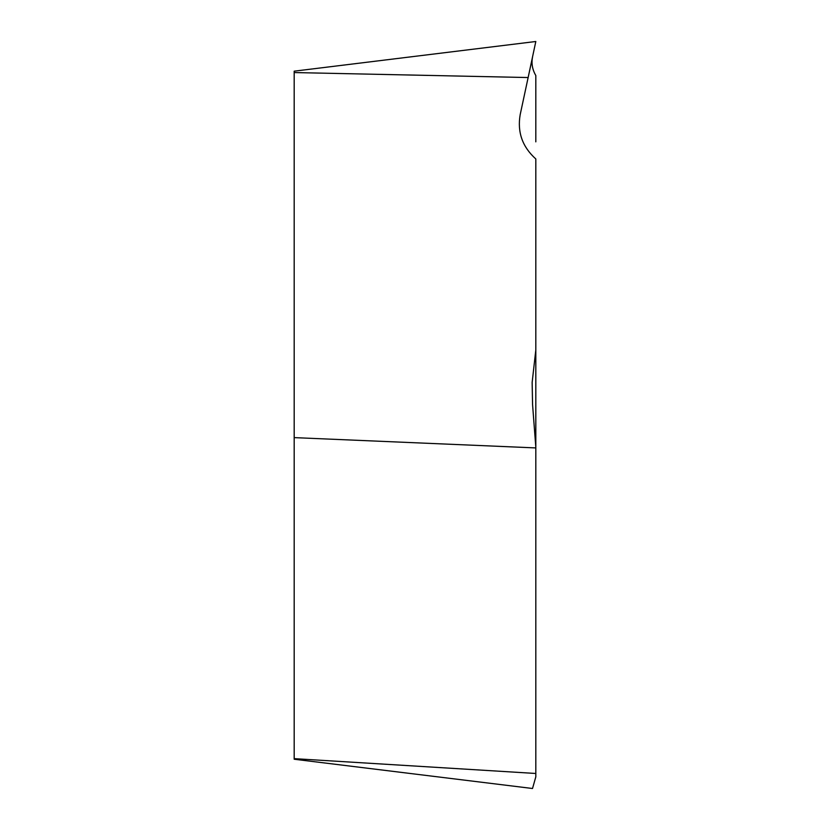 <?xml version="1.0" encoding="UTF-8"?>
<svg xmlns="http://www.w3.org/2000/svg" width="830" height="830" viewBox="0 0 830 830"><rect width="100%" height="100%" fill="white"/><g stroke="black" fill="none" stroke-linecap="round" stroke-linejoin="round"><path stroke-width="1.25" d="M294.183 758.641L535.817 773.477L535.817 776.839L532.518 788.5L294.183 759.232L294.183 72.552L528.139 77.543L520.182 114.654L532.57 56.876C531.252 63.308 532.331 69.523 535.817 75.53L535.817 141.857M294.183 437.618L535.817 447.92L535.817 158.955C522.381 146.9 517.173 132.136 520.182 114.654L532.57 56.876M528.139 77.543L535.817 41.5L294.183 71.172L294.183 72.552M535.817 349.938L532.144 382.454L532.57 404.667L535.817 447.152M535.817 773.477L535.817 447.92"/></g></svg>
